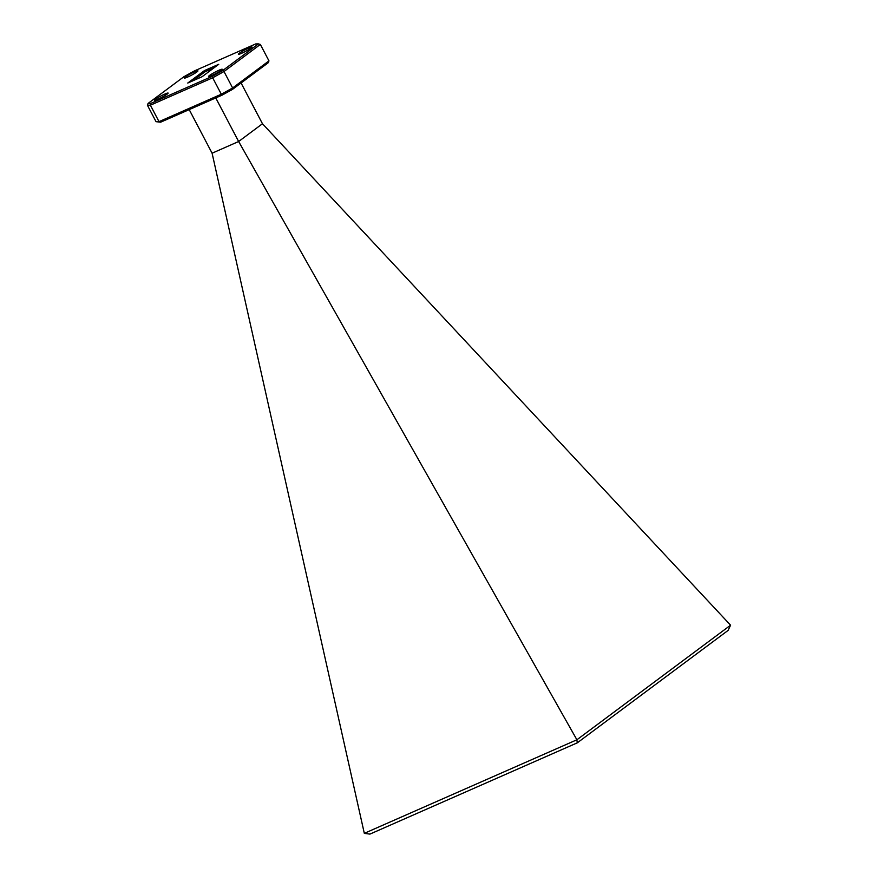 <?xml version="1.0" encoding="UTF-8"?>
<svg xmlns="http://www.w3.org/2000/svg" width="878" height="878" viewBox="0 0 878 878"><rect width="100%" height="100%" fill="white"/><g stroke="black" fill="none" stroke-linecap="round" stroke-linejoin="round"><path stroke-width="1.32" d="M157.853 99.258A7.737 0.812 -27.7 0 0 164.877 95.603A7.737 0.812 -27.7 0 0 168.148 93.09A7.737 0.812 -27.7 0 0 164.757 94.111A7.737 0.812 -27.7 0 0 157.722 97.754A7.737 0.812 -27.7 0 0 154.462 100.279A7.737 0.812 -27.7 0 0 157.853 99.258M187.629 77.055A7.737 0.812 -27.7 0 0 194.664 73.401A7.737 0.812 -27.7 0 0 197.934 70.877A7.737 0.812 -27.7 0 0 194.543 71.897A7.737 0.812 -27.7 0 0 187.508 75.552A7.737 0.812 -27.7 0 0 184.237 78.065A7.737 0.812 -27.7 0 0 187.629 77.055M241.757 53.229A7.737 0.812 -27.7 0 0 248.781 49.574A7.737 0.812 -27.7 0 0 252.052 47.061A7.737 0.812 -27.7 0 0 248.661 48.081A7.737 0.812 -27.7 0 0 241.637 51.725A7.737 0.812 -27.7 0 0 238.366 54.249A7.737 0.812 -27.7 0 0 241.757 53.229M211.971 75.442A7.737 0.812 -27.7 0 0 218.995 71.787A7.737 0.812 -27.7 0 0 222.266 69.263A7.737 0.812 -27.7 0 0 218.874 70.284A7.737 0.812 -27.7 0 0 211.85 73.939A7.737 0.812 -27.7 0 0 208.58 76.452A7.737 0.812 -27.7 0 0 211.971 75.442M268.964 60.878L260.338 44.438L224 71.535L232.626 87.965L268.964 60.878L268.306 62.678L232.461 89.413L222.09 95.142L160.652 122.185L156.043 121.68L147.416 105.239L148.064 103.439L150.797 103.406L212.235 76.353L222.606 70.624L258.45 43.9L255.717 43.933L194.279 70.975L183.908 76.715L148.064 103.439M150.797 103.406L150.39 105.206L159.017 121.647L221.311 94.22L212.674 77.791L150.39 105.206L147.416 105.239M218.743 64.303L204.453 70.591L187.771 83.037L202.061 76.737L218.743 64.303M241.077 82.993L262.467 123.743L238.64 141.512L212.092 153.2L189.209 109.618M212.092 153.2L364.315 833.343L576.901 739.781L238.64 141.512L215.758 97.93M214.012 67.836L205.068 71.766L204.453 70.591M205.068 71.766L193.116 80.677M262.467 123.743L730.584 625.191L728.103 630.404L577.329 742.81L369.934 834.1L364.425 833.409M576.901 739.781L730.584 625.191M222.09 95.142L221.311 94.22L232.626 87.965L232.461 89.413M222.606 70.624L224 71.535L212.674 77.791L212.235 76.353M156.043 121.68L160.652 122.185M258.45 43.9L260.338 44.438M576.857 739.913L577.329 742.81"/></g></svg>
